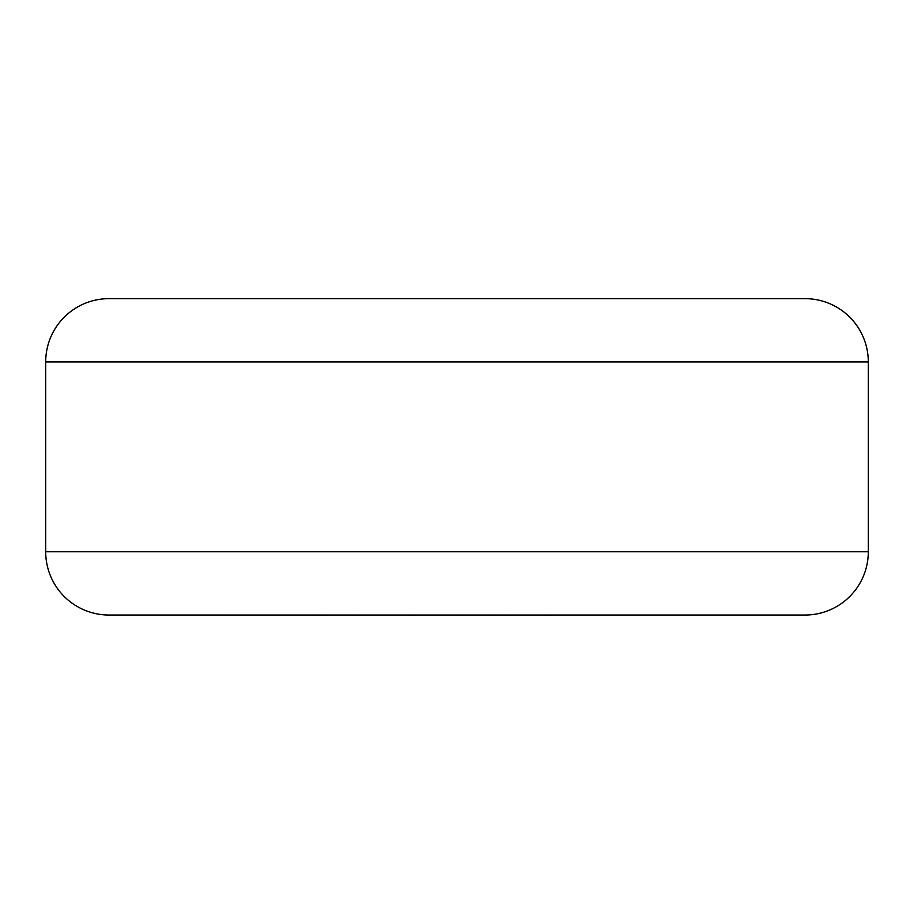 <?xml version="1.0" encoding="UTF-8"?>
<svg xmlns="http://www.w3.org/2000/svg" width="914" height="914" viewBox="0 0 914 914"><rect width="100%" height="100%" fill="white"/><g stroke="black" fill="none" stroke-linecap="round" stroke-linejoin="round"><path stroke-width="1.37" d="M551.485 615.031L705.825 615.031M551.485 615.351L497.73 615.031M497.73 615.351L467.362 615.031M467.362 615.351L426.427 615.031M426.427 615.351L416.83 615.031M416.83 615.351L345.812 615.031M345.812 615.351L330.662 615.031M330.662 615.351L214.904 615.031M108.972 298.649L805.028 298.649A63.272 63.272 0 0 1 868.3 361.921L45.7 361.921A63.272 63.272 0 0 1 108.972 298.649M45.7 361.921L45.7 551.759A63.272 63.272 0 0 0 108.972 615.031L805.028 615.031A63.272 63.272 0 0 0 868.3 551.759L868.3 361.921M45.7 551.759L868.3 551.759"/></g></svg>
